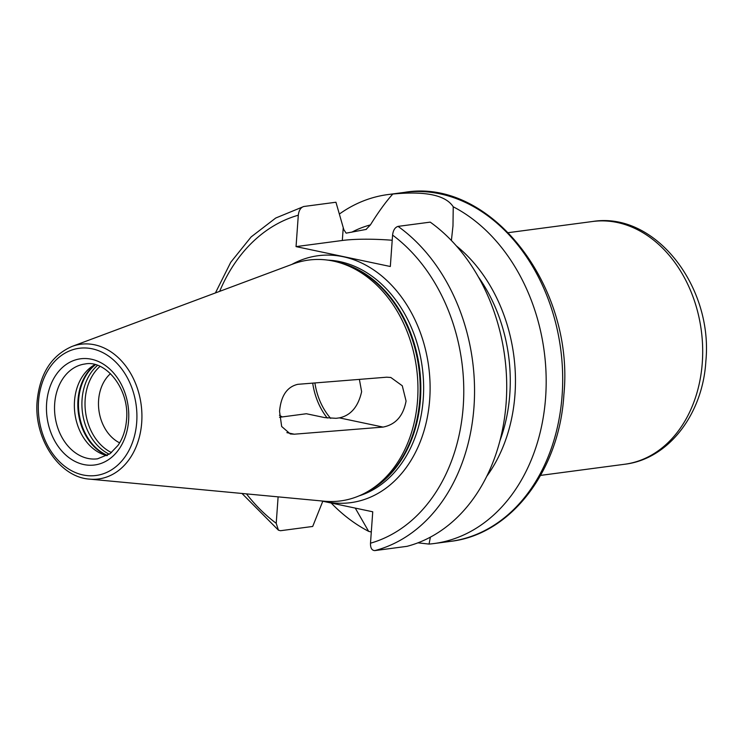 <?xml version="1.0" encoding="UTF-8"?>
<svg xmlns="http://www.w3.org/2000/svg" width="743" height="743" viewBox="0 0 743 743"><rect width="100%" height="100%" fill="white"/><g stroke="black" fill="none" stroke-linecap="round" stroke-linejoin="round"><path stroke-width="1.11" d="M119.642 442.847A39.221 29.952 82.5 0 1 98.605 400.124A39.221 29.952 -97.5 0 1 110.484 373.655M294.284 434.2L290.327 433.968L281.662 426.491L279.554 411.343C280.965 395.787 287.067 386.778 297.859 384.317L386.639 377.203L390.809 377.472L402.279 385.766L406.068 401.044C403.3 415.959 395.629 424.634 383.063 427.086L294.284 434.2L286.863 432.63M417.566 400.106A121.481 92.782 82.5 0 1 368.899 490.844A121.481 92.782 82.5 0 1 324.44 501.219L89.624 479.133A67.947 51.899 -97.5 0 0 141.709 422.572A67.947 51.899 -97.5 0 0 72.043 346.433L293.021 263.979A121.481 92.782 -97.5 0 1 338.641 262.418A121.481 92.782 -97.5 0 1 417.566 400.106M279.535 417.287L306.367 413.74L324.617 417.585L336.04 418.318L339.393 417.872C350.817 415.421 358.228 406.69 361.627 391.672L359.389 379.385M282.321 416.925A34.438 26.302 82.5 0 1 279.452 415.235M327.245 418.04A61.177 46.725 82.5 0 1 312.701 383.128M215.424 292.937L230.748 262.279L251.143 236.915L275.727 218.024L303.776 206.498C300.711 207.455 298.881 210.353 298.305 215.21L296.048 246.611L390.326 266.505L392.583 235.094C393.158 230.246 394.988 227.349 398.053 226.383L430.225 222.129A176.007 134.427 82.5 0 1 506.15 402.697A176.007 134.427 82.5 0 1 406.988 546.337L374.816 550.6C371.825 550.452 370.385 547.981 370.497 543.189L372.745 511.788L321.236 500.921M322.787 501.246L312.701 526.453L280.538 530.716L278.43 530.177L276.22 523.304L278.114 496.863M296.048 246.611L342.319 240.481A61.604 10.356 4.1 0 1 392.211 240.249M303.776 206.498L335.947 202.235L343.833 229.671L346.154 233.153L366.364 229.383M366.02 229.466L370.413 224.897C378.484 211.904 385.951 201.613 392.815 194.044C425.563 190.905 445.698 195.149 453.23 206.786L452.989 225.807L451.4 240.518M430.373 537.161L429.055 544.08L417.938 542.836M371.296 531.997L368.63 531.338L355.256 508.101M351.708 232.225A148.962 113.781 82.5 0 1 370.413 224.897M456.286 245.822A148.962 113.781 82.5 0 1 486.804 476.244M429.055 544.08A176.007 134.427 -97.5 0 0 434.042 543.542A176.007 134.427 -97.5 0 0 545.613 397.477A176.007 134.427 -97.5 0 0 453.23 206.786M331.174 503.011A176.007 134.427 -97.5 0 0 368.63 531.338M392.815 194.044A176.007 134.427 -97.5 0 0 387.818 194.582A176.007 134.427 -97.5 0 0 339.375 214.049M330.681 418.374A58.288 44.515 82.5 0 1 314.911 382.951M107.011 455.635A47.831 36.528 82.5 0 1 105.59 455.264A47.831 36.528 82.5 0 1 74.523 401.053A47.831 36.528 -97.5 0 1 93.683 365.324A47.831 36.528 -97.5 0 1 94.955 364.599M111.459 452.58A48.778 37.252 82.5 0 1 85.176 399.39A48.778 37.252 -97.5 0 1 100.036 366.392M339.393 417.872L383.063 427.086M368.899 490.844L371.676 489.163A120.106 91.733 82.5 0 0 419.795 399.446A120.106 91.733 -97.5 0 0 341.761 263.319L338.641 262.418M337.656 262.14A119.948 91.621 -97.5 0 1 420.436 399.325A119.948 91.621 82.5 0 1 368.017 491.374M359.092 495.86A119.948 91.621 82.5 0 0 423.25 398.954A119.948 91.621 -97.5 0 0 327.877 260.134M291.86 264.406A124.545 95.123 -97.5 0 1 388.524 282.08A124.545 95.123 -97.5 0 1 429.705 399.307A124.545 95.123 82.5 0 1 323.205 501.107M370.497 543.189A168.355 128.585 -97.5 0 0 463.233 406.375A168.355 128.585 -97.5 0 0 392.583 235.094M298.305 215.21A168.355 128.585 -97.5 0 0 219.659 291.349M246.49 493.891A168.355 128.585 -97.5 0 0 276.22 523.304M343.247 227.618L342.319 240.481M398.053 226.383A176.007 134.427 82.5 0 1 473.978 406.96A176.007 134.427 82.5 0 1 374.816 550.6M499.983 440.608A145.396 111.051 -97.5 0 0 478.288 276.795M434.042 543.542L450.546 541.359A176.007 134.427 -97.5 0 0 562.117 395.285A176.007 134.427 -97.5 0 0 404.322 192.4L387.818 194.582M702.293 362.649A122.437 93.516 82.5 0 1 624.677 464.254C668.839 459.1 702.859 413.702 705.85 361.265C713.28 287.002 655.317 211.207 592.524 221.507A122.437 93.516 -97.5 0 1 702.293 362.649M136.712 422.247A64.158 49.001 -97.5 0 0 92.141 348.801A64.158 49.001 -97.5 0 0 38.515 401.526A64.158 49.001 -97.5 0 0 83.095 474.972A64.158 49.001 -97.5 0 0 136.712 422.247M46.623 403.235A53.57 40.911 -97.5 0 0 83.838 464.551A53.57 40.911 -97.5 0 0 128.604 420.529A53.57 40.911 -97.5 0 0 91.389 359.222A53.57 40.911 -97.5 0 0 46.623 403.235M54.685 403.681A47.831 36.528 -97.5 0 0 97.565 458.812L110.01 453.704L117.97 445.438C122.883 438.333 125.743 429.723 126.551 419.637C129.663 389.081 105.673 359.612 85.008 363.986A47.831 36.528 -97.5 0 0 54.685 403.681M95.15 364.646A49.967 38.162 -97.5 0 0 77.987 400.031A49.967 38.162 82.5 0 0 107.196 455.533M107.447 455.385A50.125 38.283 82.5 0 1 78.628 399.901A50.125 38.283 -97.5 0 1 95.438 364.72M97.528 365.37A50.125 38.283 -97.5 0 0 82.064 399.446A50.125 38.283 82.5 0 0 109.295 454.214M278.43 530.177L241.986 493.463M404.322 192.4C490.584 177.373 574.729 286.417 563.891 394.598C559.47 470.588 511.054 534.505 450.546 541.359M540.607 475.39L624.677 464.254M508.453 232.643L592.524 221.507M72.043 346.433C51.555 355.405 39.927 373.571 37.15 400.932C33.63 438.37 59.208 477.257 89.624 479.133"/></g></svg>
